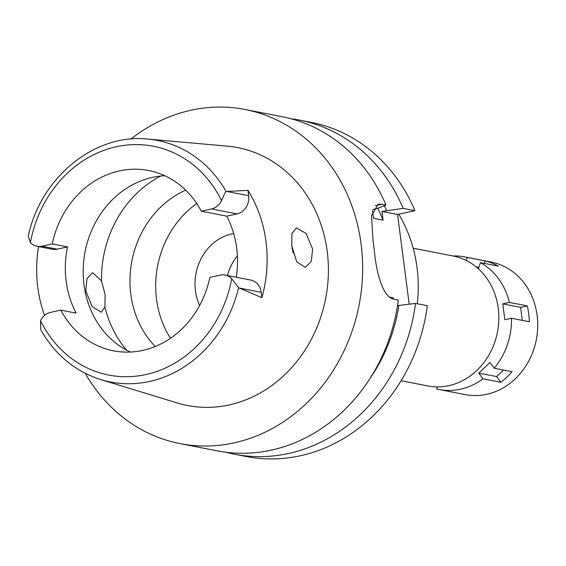 <?xml version="1.0" encoding="UTF-8"?>
<svg xmlns="http://www.w3.org/2000/svg" width="566" height="566" viewBox="0 0 566 566"><rect width="100%" height="100%" fill="white"/><g stroke="black" fill="none" stroke-linecap="round" stroke-linejoin="round"><path stroke-width="0.85" d="M67.517 246.903L52.235 243.932L41.919 246.196A15.558 13.648 101 0 1 36.967 246.267L52.249 249.245A15.558 13.648 -79 0 0 57.194 249.174L67.517 246.903A91.855 80.57 -79 0 0 76.12 313.111L60.838 310.133A91.855 80.57 -79 0 0 113.483 350.821A91.855 80.57 -79 0 0 142.71 350.418A91.855 80.57 -79 0 0 209.866 277.404L220.181 275.133A15.558 13.648 101 0 1 225.134 275.069A15.558 13.648 101 0 1 231.699 278.684L238.619 287.719L261.902 297.695L261.209 292.318A15.558 13.648 -79 0 0 250.604 280.029L225.134 275.069M236.27 277.234A91.855 80.57 -79 0 0 226.733 216.155L201.263 211.196A91.855 80.57 -79 0 0 148.617 170.507A91.855 80.57 -79 0 0 119.391 170.911A91.855 80.57 -79 0 0 52.235 243.932M130.428 352.052A91.855 80.57 101 0 1 83.98 258.598A91.855 80.57 101 0 1 152.509 177.363A91.855 80.57 101 0 1 164.791 175.736M44.565 315.411A124.35 109.075 101 0 1 38.58 246.578M60.838 310.133L50.516 312.404A15.558 13.648 101 0 0 40.54 320.667L40.731 329.766C55.022 354.726 75.059 371.346 100.84 379.609L177.193 402.942A131.376 115.238 -79 0 0 229.223 404.923A131.376 115.238 -79 0 0 328.407 268.97A131.376 115.238 -79 0 0 227.242 146.12L147.719 139.08A123.041 107.922 101 0 1 226.117 191.513C225.452 191.775 223.931 194.824 221.561 200.661A15.558 13.648 101 0 1 211.585 208.932L201.263 211.196M226.733 216.155L237.055 213.891A15.558 13.648 -79 0 0 248.658 195.702L247.965 190.332A125.433 110.023 101 0 1 261.902 297.695M36.967 246.267A15.558 13.648 101 0 1 30.401 242.651L28.3 236.142C40.504 177.575 94.614 133.173 147.719 139.08M247.965 190.332L226.117 191.513M312.602 249.026L306.036 233.383L296.301 227.907L291.915 233.581L291.731 245.694L296.697 261.796L305.336 267.414L311.293 261.358L312.602 249.026M130.895 139.059A170.196 149.29 101 0 1 190.947 110.243A170.196 149.29 101 0 1 245.106 109.493A170.196 149.29 101 0 1 362.551 274.482A170.196 149.29 101 0 1 234.147 442.853A170.196 149.29 101 0 1 179.988 443.603A170.196 149.29 101 0 1 85.24 373.312M179.988 443.603L217.231 450.861A170.196 149.29 -79 0 0 271.39 450.112A170.196 149.29 -79 0 0 398.308 300.058L394.177 299.251C383.26 297.907 376.532 273.902 374.437 251.7A170.196 149.29 -79 0 0 373.065 241.137L371.508 215.681L378.251 204.192L381.831 204.22L375.392 205.635M409.204 304.19L397.558 214.486L381.958 211.451L383.09 220.167L373.539 218.306L372.52 210.481M372.874 209.484L376.935 208.592L385.97 205.019A170.196 149.29 -79 0 0 282.342 116.752L245.106 109.493M415.515 303.411A170.196 149.29 101 0 1 288.589 453.465A170.196 149.29 101 0 1 234.437 454.215L246.21 456.507A170.196 149.29 -79 0 0 300.362 455.757A170.196 149.29 -79 0 0 427.288 305.704L415.515 303.411L398.825 305.484A156.138 136.951 101 0 1 370.341 377.947M397.558 214.486L414.942 210.672A170.196 149.29 -79 0 0 311.321 122.398L299.548 120.105A170.196 149.29 101 0 1 403.169 208.373L414.942 210.672M290.889 118.719A170.196 149.29 101 0 1 299.548 120.105M381.958 211.451L403.169 208.373M393.335 299.046L393.165 297.758L389.528 297.051M397.481 305.781L398.825 305.484M234.437 454.215A170.196 149.29 101 0 1 225.891 452.248M393.03 298.954A148.582 130.329 -79 0 0 393.165 297.758M385.97 205.019L381.831 204.22M383.09 220.167A148.582 130.329 -79 0 0 377.72 208.281M384.243 205.706A156.138 136.951 101 0 1 386.486 210.453M417.319 303.758A135.076 118.485 -79 0 0 398.768 214.224M401.096 380.727L427.825 385.934A66.187 58.057 -79 0 0 448.88 385.644A66.187 58.057 -79 0 0 498.816 320.165A66.187 58.057 -79 0 0 453.147 256.002L413.173 248.212M227.454 275.522A48.626 42.655 101 0 1 237.387 255.818M233.701 233.588A48.626 42.655 -79 0 0 231.713 233.97A48.626 42.655 -79 0 0 199.628 305.47M170.472 338.277A93.206 81.752 101 0 1 196.735 203.534M185.698 190.19A93.206 81.752 -79 0 0 155.233 346.505M104.908 307.119L105.12 294.603L101.505 280.941L92.576 272.649L86.973 278.642L85.763 290.938L92.23 306.687L101.272 312.234L104.908 307.119A108.064 94.784 101 0 0 126.699 350.198M291.957 247.285L293.202 253.08M453.033 255.981A67.538 59.239 101 0 1 464.863 256.914A67.538 59.239 101 0 1 467.198 257.424L466.158 260.417M478.355 268.765L480.477 262.652A67.538 59.239 101 0 1 509.435 302.428L502.785 303.892L504.844 319.726L511.494 318.269A67.538 59.239 101 0 1 494.182 368.211L490.022 362.495L478.801 373.107L482.961 378.824A67.538 59.239 101 0 1 460.519 389.196A67.538 59.239 101 0 1 439.025 389.493A67.538 59.239 101 0 1 436.69 388.983L437.426 386.875M484.163 263.367L485.02 260.898L467.198 257.424M478.843 267.35L476.077 266.812M480.477 262.652L498.299 266.126A67.538 59.239 101 0 0 485.02 260.898M502.785 303.892L520.614 307.366L527.264 305.902L509.435 302.428M527.264 305.902A67.538 59.239 101 0 1 529.316 321.743L511.494 318.269M482.961 378.824L500.79 382.298A67.538 59.239 101 0 0 512.011 371.685L494.182 368.211M439.025 389.493L465.259 394.608A67.538 59.239 -79 0 0 486.746 394.311A67.538 59.239 -79 0 0 537.7 327.495A67.538 59.239 -79 0 0 491.097 262.023L464.863 256.914M500.79 382.298L496.63 376.581L478.801 373.107M496.63 376.581L503.549 370.037M520.614 307.366L522.305 320.377M231.699 278.684A116.561 102.241 101 0 1 145.844 374.565A116.561 102.241 101 0 1 40.54 320.667M238.619 287.719A123.041 107.922 101 0 1 149.566 381.456A123.041 107.922 101 0 1 100.84 379.609M261.209 292.318L239.446 288.08M237.055 213.891L211.585 208.932M30.401 242.651A116.561 102.241 101 0 1 116.256 146.764A116.561 102.241 101 0 1 221.561 200.661M41.919 246.196L57.194 249.174M226.895 191.464L248.658 195.702M101.505 280.941A108.064 94.784 101 0 1 160.638 176.047"/></g></svg>
